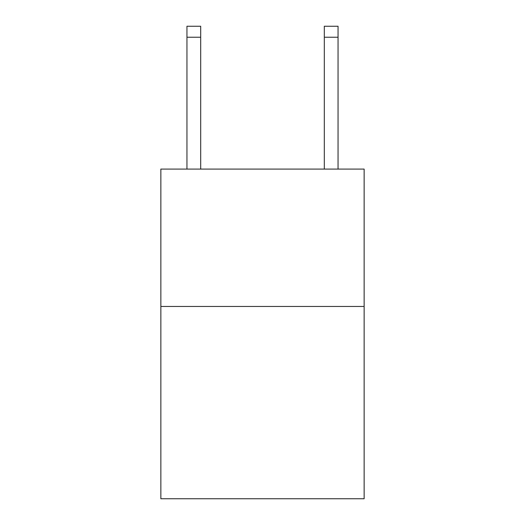 <?xml version="1.0" encoding="UTF-8"?>
<svg xmlns="http://www.w3.org/2000/svg" width="525" height="525" viewBox="0 0 525 525"><rect width="100%" height="100%" fill="white"/><g stroke="black" fill="none" stroke-linecap="round" stroke-linejoin="round"><path stroke-width="0.79" d="M364.14 306.456L364.14 498.75L160.86 498.75L160.86 169.096L364.14 169.096L364.14 306.456L160.86 306.456M200.688 169.096L200.688 37.236L186.952 37.236L186.952 26.25L200.688 26.25L200.688 37.236M186.952 169.096L186.952 37.236M338.048 169.096L338.048 26.25L324.312 26.25L324.312 169.096M324.312 37.236L338.048 37.236"/></g></svg>
